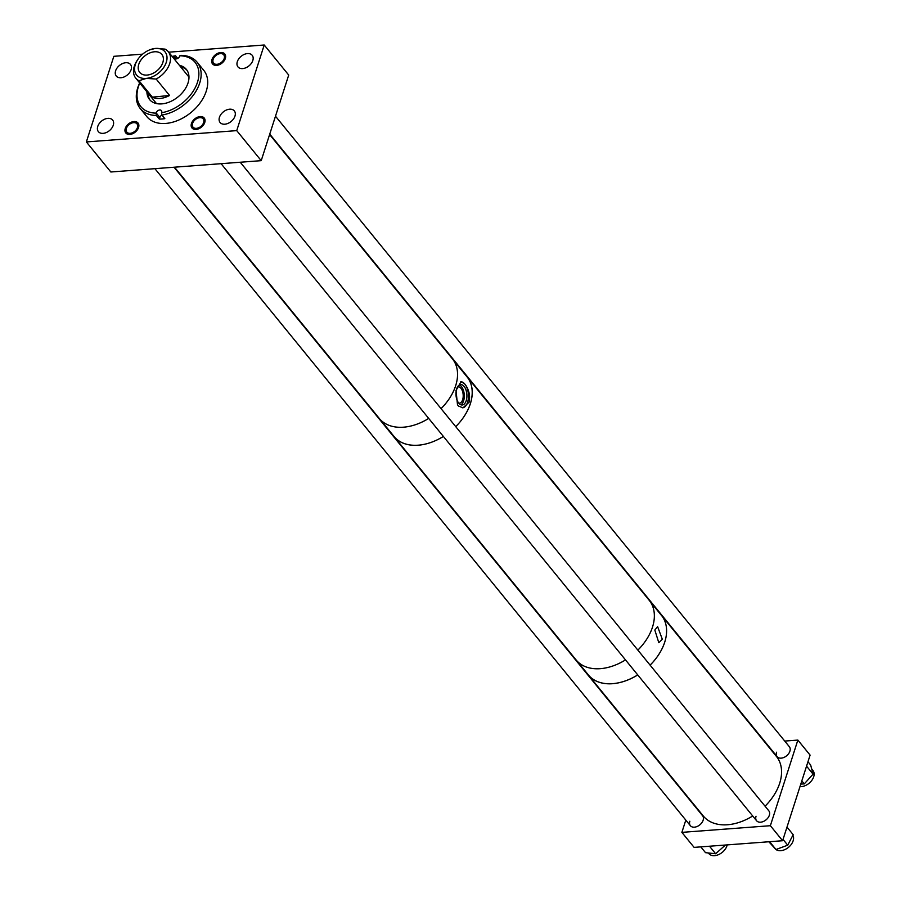 <?xml version="1.0" encoding="UTF-8"?>
<svg xmlns="http://www.w3.org/2000/svg" width="900" height="900" viewBox="0 0 900 900"><rect width="100%" height="100%" fill="white"/><g stroke="black" fill="none" stroke-linecap="round" stroke-linejoin="round"><path stroke-width="1.35" d="M786.994 827.1L793.17 834.683L787.736 845.19L775.969 849.499L769.613 841.702M768.825 841.759L775.969 849.499A11.171 7.515 140.8 0 0 778.995 850.635A11.171 7.515 140.8 0 0 790.268 845.651A11.171 7.515 140.8 0 0 792.877 835.245M783.034 839.419L787.736 845.19M775.924 849.454A11.171 7.515 140.8 0 1 775.046 848.61L774.529 847.98M807.975 761.738L810.664 765.045L813.06 774.146L804.274 783.9L800.798 784.102M806.558 766.159L813.06 774.146M801.821 780.896L804.274 783.9M811.688 768.926L812.925 770.445A11.171 7.515 140.8 0 1 813.645 776.959A11.171 7.515 140.8 0 1 799.976 786.634M709.504 846.225L715.635 853.751L725.434 845.033M715.635 853.751L705.521 852.671L700.796 846.889M727.189 844.898A11.171 7.515 140.8 0 1 726.266 847.462A11.171 7.515 140.8 0 1 717.604 855A11.171 7.515 140.8 0 1 708.851 853.594L708.345 852.975M174.521 167.197L379.294 418.455A47.171 31.747 -39.2 0 0 428.692 418.421M441.056 408.634A47.171 31.747 -39.2 0 0 453.656 390.87A47.171 31.747 -39.2 0 0 452.419 358.864L269.606 134.539M393.176 435.42A47.171 31.747 -39.2 0 0 393.986 436.489L576.101 659.947A47.171 31.747 -39.2 0 0 625.5 659.903M637.864 650.115A47.171 31.747 -39.2 0 0 652.489 627.143A47.171 31.747 -39.2 0 0 649.226 600.345L467.111 376.886A47.171 31.747 -39.2 0 0 466.234 375.874M393.986 436.489A47.171 31.747 -39.2 0 0 443.385 436.444A47.126 31.714 140.8 0 1 418.196 445.185A47.126 31.714 140.8 0 1 394.02 436.455L380.171 419.468M453.229 359.921L467.077 376.92A47.126 31.714 140.8 0 1 455.726 426.634A47.171 31.747 -39.2 0 0 470.374 403.684A47.171 31.747 -39.2 0 0 467.111 376.886M212.006 59.456A7.886 5.31 -39.2 0 0 212.558 63.934A7.886 5.31 -39.2 0 0 219.364 64.688A7.886 5.31 -39.2 0 0 225.326 58.455A7.886 5.31 -39.2 0 0 224.775 53.977A7.886 5.31 -39.2 0 0 217.969 53.224A7.886 5.31 -39.2 0 0 212.006 59.456M587.531 673.898A47.171 31.747 -39.2 0 0 588.341 674.966L703.305 816.019A47.171 31.747 -39.2 0 0 752.704 815.985M765.067 806.197A47.171 31.747 -39.2 0 0 779.692 783.225A47.171 31.747 -39.2 0 0 776.43 756.428L661.466 615.375A47.171 31.747 -39.2 0 0 660.589 614.363M588.341 674.966A47.171 31.747 -39.2 0 0 637.751 674.933M650.104 665.145A47.171 31.747 -39.2 0 0 664.729 642.173A47.171 31.747 -39.2 0 0 661.466 615.375A47.126 31.714 140.8 0 1 650.092 665.123M138.566 127.485A7.886 5.31 -39.2 0 0 138.015 123.008A7.886 5.31 -39.2 0 0 131.209 122.254A7.886 5.31 -39.2 0 0 125.246 128.486A7.886 5.31 -39.2 0 0 125.797 132.964A7.886 5.31 -39.2 0 0 132.604 133.718A7.886 5.31 -39.2 0 0 138.566 127.485M204.761 122.501A7.886 5.31 -39.2 0 0 204.21 118.024A7.886 5.31 -39.2 0 0 197.404 117.27A7.886 5.31 -39.2 0 0 191.453 123.502A7.886 5.31 -39.2 0 0 191.993 127.98A7.886 5.31 -39.2 0 0 198.799 128.734A7.886 5.31 -39.2 0 0 204.761 122.501M168.694 52.189L264.218 45L288.709 75.049L261.214 160.661L236.734 130.624L86.355 141.941L110.846 171.99L261.214 160.661M192.578 123.413A6.536 4.399 -39.2 0 0 193.039 127.136A6.536 4.399 -39.2 0 0 198.686 127.755A6.536 4.399 -39.2 0 0 203.625 122.58A6.536 4.399 -39.2 0 0 203.175 118.867A6.536 4.399 -39.2 0 0 197.528 118.249A6.536 4.399 -39.2 0 0 192.578 123.413M213.143 59.377A6.536 4.399 -39.2 0 0 213.593 63.09A6.536 4.399 -39.2 0 0 219.24 63.709A6.536 4.399 -39.2 0 0 224.19 58.545A6.536 4.399 -39.2 0 0 223.74 54.821A6.536 4.399 -39.2 0 0 218.081 54.203A6.536 4.399 -39.2 0 0 213.143 59.377M137.43 127.564A6.536 4.399 -39.2 0 0 136.98 123.851A6.536 4.399 -39.2 0 0 131.332 123.233A6.536 4.399 -39.2 0 0 126.383 128.396A6.536 4.399 -39.2 0 0 126.832 132.12A6.536 4.399 -39.2 0 0 132.491 132.739A6.536 4.399 -39.2 0 0 137.43 127.564M237.319 61.661A9.18 6.176 -39.2 0 0 237.949 66.881A9.18 6.176 -39.2 0 0 245.88 67.759A9.18 6.176 -39.2 0 0 252.821 60.491A9.18 6.176 -39.2 0 0 252.18 55.282A9.18 6.176 -39.2 0 0 244.249 54.405A9.18 6.176 -39.2 0 0 237.319 61.661M115.605 70.83A9.18 6.176 -39.2 0 0 116.246 76.039A9.18 6.176 -39.2 0 0 124.177 76.916A9.18 6.176 -39.2 0 0 131.119 69.66A9.18 6.176 -39.2 0 0 130.477 64.44A9.18 6.176 -39.2 0 0 122.546 63.562A9.18 6.176 -39.2 0 0 115.605 70.83M86.355 141.941L113.839 56.318L142.616 54.157M234.968 116.111A9.18 6.176 -39.2 0 0 234.326 110.891A9.18 6.176 -39.2 0 0 226.395 110.025A9.18 6.176 -39.2 0 0 219.454 117.281A9.18 6.176 -39.2 0 0 220.095 122.501A9.18 6.176 -39.2 0 0 228.026 123.379A9.18 6.176 -39.2 0 0 234.968 116.111M97.751 126.439A9.18 6.176 -39.2 0 0 98.392 131.659A9.18 6.176 -39.2 0 0 106.324 132.536A9.18 6.176 -39.2 0 0 113.254 125.28A9.18 6.176 -39.2 0 0 112.624 120.06A9.18 6.176 -39.2 0 0 104.692 119.183A9.18 6.176 -39.2 0 0 97.751 126.439M264.218 45L236.734 130.624M138.679 64.609A14.254 9.596 -39.2 0 0 139.748 72.427A14.254 9.596 -39.2 0 0 152.213 73.721A14.254 9.596 -39.2 0 0 162.922 62.235A14.254 9.596 -39.2 0 0 161.843 54.416A14.254 9.596 -39.2 0 0 149.389 53.123A14.254 9.596 -39.2 0 0 138.679 64.609M137.79 59.512L137.16 60.458A20.959 14.107 -39.2 0 0 134.19 66.656A20.959 14.107 -39.2 0 0 135.765 78.154A20.959 14.107 -39.2 0 0 138.971 80.719L146.351 78.39A18.36 12.364 -39.2 0 0 166.41 61.898A18.36 12.364 -39.2 0 0 155.239 48.454A18.36 12.364 -39.2 0 0 149.602 49.894A18.36 12.364 -39.2 0 0 137.79 59.512A18.36 12.364 -39.2 0 0 146.351 78.39L156.172 79.043A20.959 14.107 -39.2 0 0 169.841 63.169A20.959 14.107 -39.2 0 0 168.266 51.671A20.959 14.107 -39.2 0 0 165.049 49.106L155.239 48.454L149.602 49.894M169.56 95.468L152.359 97.155A20.959 14.107 -39.2 0 0 169.56 95.468L156.172 79.043M152.359 97.155L138.971 80.719M139.77 83.07A35.01 23.558 -39.2 0 0 138.386 86.681A35.01 23.558 -39.2 0 0 156.037 113.13L156.116 112.871A3.274 2.205 140.8 0 1 158.591 110.284A3.274 2.205 140.8 0 1 161.415 110.599A3.274 2.205 140.8 0 1 161.64 112.455L161.561 112.725A35.01 23.558 -39.2 0 0 197.494 82.226A35.01 23.558 -39.2 0 0 179.843 55.777L179.764 56.036A3.274 2.205 140.8 0 1 177.289 58.624A3.274 2.205 140.8 0 1 174.465 58.309A3.274 2.205 140.8 0 1 174.24 56.453L174.319 56.194A35.01 23.558 -39.2 0 0 172.271 56.587M139.669 82.957A36.686 24.694 -39.2 0 0 137.745 87.75A36.686 24.694 -39.2 0 0 140.287 108.596L146.846 116.651A36.686 24.694 -39.2 0 0 178.537 120.139A36.686 24.694 -39.2 0 0 206.257 91.136A36.686 24.694 -39.2 0 0 203.726 70.29L197.156 62.246A36.686 24.694 -39.2 0 1 199.699 83.081A36.686 24.694 -39.2 0 1 161.899 115.054L164.835 118.665A36.686 24.694 140.8 0 1 159.322 119.081L159.84 117.439A3.274 2.205 140.8 0 1 161.899 115.054L161.561 112.725M146.903 91.823A23.794 16.009 -39.2 0 0 149.501 99.484A23.794 16.009 -39.2 0 0 170.044 101.756A23.794 16.009 -39.2 0 0 188.032 82.946A23.794 16.009 -39.2 0 0 186.379 69.424A23.794 16.009 -39.2 0 0 179.404 65.34M159.322 119.081L156.375 115.47L156.037 113.13M197.156 62.246A36.686 24.694 -39.2 0 0 181.069 55.361L179.843 55.777M140.287 108.596A36.686 24.694 -39.2 0 0 156.375 115.47M177.694 58.421L175.545 55.777L174.319 56.194M175.545 55.777A36.686 24.694 -39.2 0 0 172.17 56.464M186.953 70.2A23.794 16.009 -39.2 0 0 180.619 66.836M148.118 93.319A23.794 16.009 -39.2 0 0 150.131 100.204M148.894 94.264A28.62 19.26 -39.2 0 0 148.455 96.255M183.431 67.748A28.62 19.26 -39.2 0 0 181.395 67.781M460.868 404.786A10.226 5.445 85.7 0 0 463.601 400.86A10.226 5.445 85.7 0 0 459.382 384.998M458.707 403.099A8.19 4.354 85.7 0 0 459.428 403.155A8.19 4.354 85.7 0 0 462.645 399.69A8.19 4.354 85.7 0 0 462.442 391.072A8.19 4.354 85.7 0 0 458.201 386.831A8.19 4.354 85.7 0 0 457.504 386.989M456.66 388.924A10.226 5.445 85.7 0 0 456.907 399.679A10.226 5.445 85.7 0 0 462.206 405A10.226 5.445 85.7 0 0 466.211 400.657A10.226 5.445 85.7 0 0 465.964 389.902A10.226 5.445 85.7 0 0 460.665 384.593A10.226 5.445 85.7 0 0 456.66 388.924M462.679 407.835A13.106 6.975 85.7 0 0 467.561 402.3A13.106 6.975 85.7 0 0 465.368 384.75L464.344 383.501A13.106 6.975 85.7 0 0 460.777 381.724M464.344 383.501L461.025 381.69L456.03 390.488L457.504 404.831L458.527 406.08L462.994 407.812L469.114 402.188C470.34 395.764 469.091 389.959 465.368 384.75M662.332 639.281L657.607 626.659L654.817 630.045L658.811 642.712L662.332 639.281M637.729 674.91A47.126 31.714 140.8 0 1 612.551 683.663A47.126 31.714 140.8 0 1 588.375 674.944L576.979 660.949M797.861 740.081L770.366 825.705L782.617 840.724L810.101 755.111L797.861 740.081L784.744 741.071M685.811 820.114L681.874 832.365L694.114 847.384L782.617 840.724M770.366 825.705L681.874 832.365M174.06 167.231L702.596 815.76A7.886 5.31 140.8 0 1 703.136 820.238A7.886 5.31 140.8 0 1 697.185 826.47A7.886 5.31 140.8 0 1 690.379 825.716A7.886 5.31 140.8 0 1 689.827 821.239M275.49 116.212L789.356 746.73A7.886 5.31 140.8 0 1 789.896 751.207A7.886 5.31 140.8 0 1 783.945 757.44A7.886 5.31 140.8 0 1 777.139 756.686A7.886 5.31 140.8 0 1 776.587 752.209M240.255 162.248L768.791 810.776A7.886 5.31 140.8 0 1 769.342 815.254A7.886 5.31 140.8 0 1 763.38 821.486A7.886 5.31 140.8 0 1 756.574 820.732A7.886 5.31 140.8 0 1 756.034 816.255M159.84 117.439L156.116 112.871M176.231 58.905L174.24 56.453M269.741 134.111L777.139 756.686M154.901 168.671L690.379 825.716M221.096 163.688L756.574 820.732M188.977 77.085L168.266 51.671M156.476 103.567L135.765 78.154M650.036 601.414L661.444 615.398"/></g></svg>
